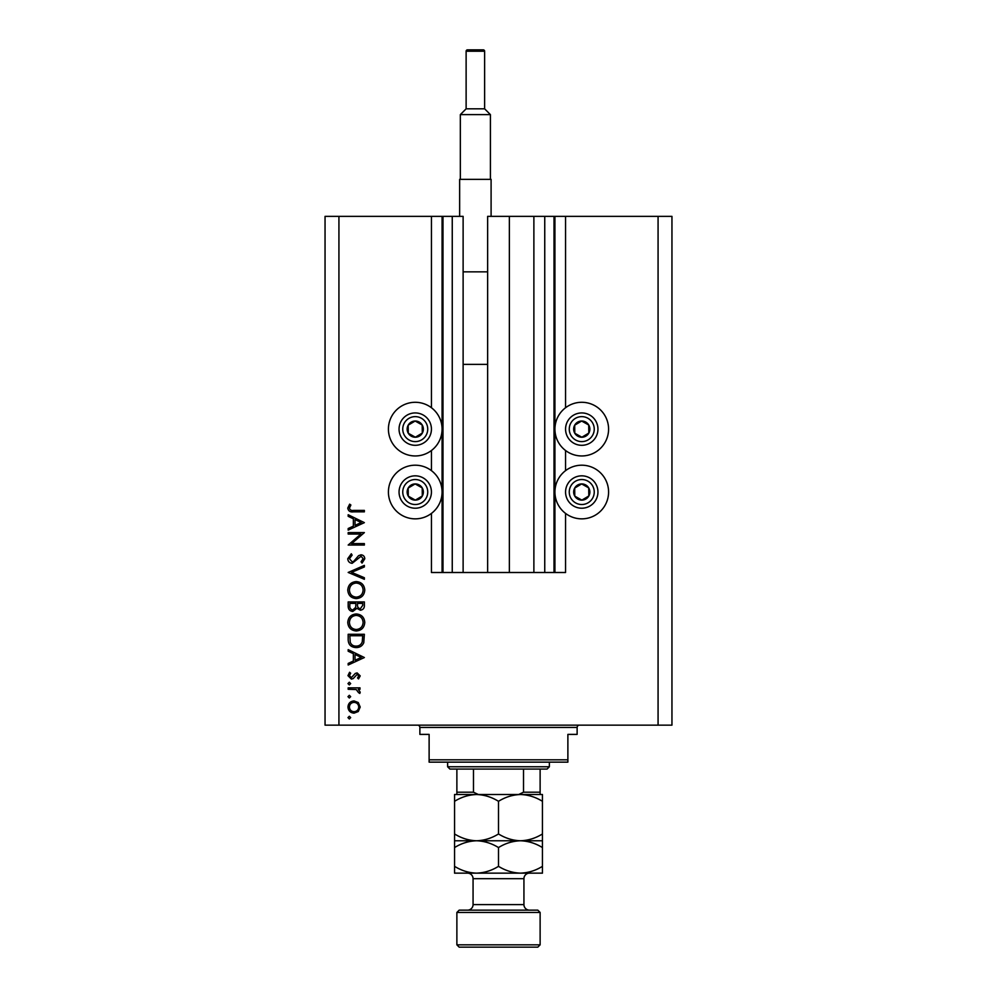 <?xml version="1.0" encoding="UTF-8"?>
<svg xmlns="http://www.w3.org/2000/svg" width="997" height="997" viewBox="0 0 997 997"><rect width="100%" height="100%" fill="white"/><g stroke="black" fill="none" stroke-linecap="round" stroke-linejoin="round"><path stroke-width="1.5" d="M544.748 216.361L544.748 572.502L554.008 572.502L554.008 216.361L487.633 216.361L487.633 572.502L463.119 572.502L463.119 216.361L431.439 216.361L431.439 407.736M431.439 450.507L431.439 470.634M431.439 513.418L431.439 572.502L442.992 572.502L442.992 216.361M452.252 216.361L452.252 572.502L442.992 572.502M463.119 572.502L452.252 572.502M487.633 572.502L509.367 572.502L509.367 216.361M533.881 216.361L533.881 572.502L509.367 572.502M544.748 572.502L533.881 572.502M554.008 216.361L554.93 216.361L554.93 572.502L554.008 572.502M565.561 513.418L565.561 572.502L554.93 572.502M658.07 216.361L658.07 725.143L671.953 725.143L671.953 216.361L565.561 216.361L565.561 407.736M565.561 450.507L565.561 470.634M565.561 216.361L554.93 216.361M581.75 402.29A26.832 26.832 0 0 0 554.93 429.121A26.832 26.832 0 0 0 581.75 455.953A26.832 26.832 0 0 0 608.581 429.121A26.832 26.832 0 0 0 581.75 402.29M581.75 465.2A26.832 26.832 0 0 1 608.581 492.02A26.832 26.832 0 0 1 581.75 518.851A26.832 26.832 0 0 1 554.93 492.02A26.832 26.832 0 0 1 581.75 465.2M415.25 455.953A26.832 26.832 0 0 1 388.419 429.121A26.832 26.832 0 0 1 415.25 402.29A26.832 26.832 0 0 1 442.07 429.121A26.832 26.832 0 0 1 415.25 455.953M415.25 518.851A26.832 26.832 0 0 0 442.07 492.02A26.832 26.832 0 0 0 415.25 465.2A26.832 26.832 0 0 0 388.419 492.02A26.832 26.832 0 0 0 415.25 518.851M360.889 534.043L348.177 534.043L348.177 532.597L364.366 532.597L351.629 543.602L364.366 543.602L364.366 545.047L348.177 545.047L360.889 534.043M352.14 563.317C349.424 562.981 347.965 561.448 347.766 558.694L351.305 553.771L352.128 555.13L349.424 558.694L352.165 561.859L353.761 561.274L358.546 555.703L361.001 554.806C363.369 555.055 364.628 556.388 364.777 558.794L362.048 563.106L361.051 561.797L363.12 558.632L361.076 556.251L352.14 563.317M348.177 572.44L364.366 565.386L364.366 566.944L351.605 572.34L364.366 577.737L364.366 579.294L348.177 572.44M347.766 590.112C348.215 584.915 351.019 582.074 356.203 581.575C361.4 582.011 364.254 584.815 364.777 589.987C364.366 595.246 361.537 598.125 356.278 598.599C351.081 598.138 348.24 595.309 347.766 590.112M347.766 622.489C348.215 617.293 351.019 614.451 356.203 613.953C361.4 614.389 364.254 617.193 364.777 622.365C364.366 627.624 361.537 630.503 356.278 630.976C351.081 630.515 348.24 627.686 347.766 622.489M348.177 649.645L364.366 657.534L348.177 665.011L348.177 663.429L353.362 661.036L353.362 653.696L348.177 651.24L348.177 649.645M347.965 717.616L349.324 716.27L350.67 717.616L349.324 718.974L347.965 717.616M658.07 725.143L325.047 725.143L325.047 216.361L338.93 216.361L338.93 725.143M431.439 216.361L338.93 216.361M354.06 700.916L358.259 702.536L360.216 707.047L358.272 711.534L354.06 713.154C350.321 712.818 348.289 710.774 347.965 707.047C348.277 703.309 350.308 701.265 354.06 700.916M347.965 696.654L349.324 695.308L350.67 696.654L349.324 698.012L347.965 696.654M348.177 689.288L348.177 687.843L360.004 687.843L360.004 689.288L358.272 689.288L360.216 692.18L359.817 693.438L358.559 692.641L356.216 689.55L348.177 689.288M347.965 683.581L349.324 682.235L350.67 683.581L349.324 684.939L347.965 683.581M357.113 672.9L360.216 675.891L358.534 678.92L357.524 677.935L358.758 675.891L357.175 674.346L353.225 678.571L351.393 679.119L347.965 675.654L349.573 672.277L350.67 673.237L349.424 675.58L351.33 677.673L355.293 673.436L357.113 672.9M356.066 647.576C350.857 647.277 348.227 644.511 348.177 639.314L348.177 634.291L364.366 634.291L363.78 642.704C362.31 645.981 359.73 647.601 356.066 647.576M348.177 606.288L348.177 601.914L364.366 601.914L364.366 605.079C364.553 608.083 363.207 609.79 360.353 610.214L356.914 608.344L352.776 611.46C349.785 611.086 348.252 609.366 348.177 606.288M348.177 514.751L364.366 522.64L348.177 530.105L348.177 528.522L353.362 526.129L353.362 518.789L348.177 516.334L348.177 514.751M349.424 508.146C350.009 510.028 351.405 510.776 353.599 510.389L364.366 510.389L364.366 511.847L353.437 511.847C350.196 512.284 348.302 511.025 347.766 508.071L349.635 504.158L350.882 505.018L349.424 508.146M354.047 711.708C356.901 711.447 358.471 709.889 358.758 707.035C358.484 704.181 356.914 702.623 354.047 702.362C351.206 702.636 349.66 704.194 349.424 707.035C349.66 709.889 351.206 711.447 354.047 711.708M355.032 660.276L361.213 657.422L355.032 654.481L355.032 660.276M362.709 635.75L349.835 635.75L350.246 642.23C351.293 644.835 353.225 646.131 356.066 646.118C359.132 646.106 361.201 644.685 362.247 641.856L362.709 635.75M356.278 629.518C360.503 629.07 362.783 626.714 363.12 622.427C362.746 618.165 360.44 615.822 356.203 615.411C352.016 615.847 349.748 618.19 349.424 622.427C349.735 626.739 352.028 629.095 356.278 629.518M362.709 605.341L362.709 603.372L357.524 603.372L357.524 604.344C357.225 606.749 358.16 608.232 360.328 608.768L362.709 605.341M355.854 604.332L355.854 603.372L349.835 603.372L349.835 605.441C349.548 607.921 350.533 609.441 352.776 610.014L355.667 607.36L355.854 604.332M356.278 597.141C360.503 596.692 362.783 594.337 363.12 590.05C362.746 585.787 360.44 583.444 356.203 583.033C352.016 583.469 349.748 585.812 349.424 590.05C349.735 594.362 352.028 596.717 356.278 597.141M355.032 525.369L361.213 522.515L355.032 519.587L355.032 525.369M411.287 436.188A8.088 8.088 0 0 0 422.205 424.984A8.088 8.088 0 0 0 408.184 425.171A8.088 8.088 0 0 0 411.287 436.188M411.823 435.24L415.35 437.209L422.304 433.072L422.205 424.984L415.138 421.033L408.184 425.171L408.284 433.259L411.823 435.24M423.152 415.001A16.189 16.189 0 0 1 429.371 437.035A16.189 16.189 0 0 1 407.337 443.241A16.189 16.189 0 0 1 401.118 421.208A16.189 16.189 0 0 1 423.152 415.001A16.189 16.189 0 0 0 401.118 421.208A16.189 16.189 0 0 0 407.337 443.241M408.284 433.259L415.35 437.209L422.304 433.072L422.205 424.984L415.138 421.033L408.184 425.171M577.799 436.188A8.088 8.088 0 0 0 588.716 424.984A8.088 8.088 0 0 0 574.696 425.171A8.088 8.088 0 0 0 577.799 436.188M578.322 435.24L581.862 437.209L588.816 433.072L588.716 424.984L581.65 421.033L574.696 425.171L574.795 433.259L578.322 435.24M589.663 415.001A16.189 16.189 0 0 1 595.882 437.035A16.189 16.189 0 0 1 573.848 443.241A16.189 16.189 0 0 1 567.629 421.208A16.189 16.189 0 0 1 589.663 415.001A16.189 16.189 0 0 0 567.629 421.208A16.189 16.189 0 0 0 573.848 443.241M574.795 433.259L581.862 437.209L588.816 433.072L588.716 424.984L581.65 421.033L574.696 425.171M577.799 499.086A8.088 8.088 0 0 0 588.716 487.882A8.088 8.088 0 0 0 574.696 488.069A8.088 8.088 0 0 0 577.799 499.086M578.322 498.139L581.862 500.12L588.816 495.983L588.716 487.882L581.65 483.931L574.696 488.069L574.795 496.157L578.322 498.139M589.663 477.899A16.189 16.189 0 0 1 595.882 499.933A16.189 16.189 0 0 1 573.848 506.152A16.189 16.189 0 0 1 567.629 484.118A16.189 16.189 0 0 1 589.663 477.899A16.189 16.189 0 0 0 567.629 484.118A16.189 16.189 0 0 0 573.848 506.152M581.862 500.12L588.816 495.983L588.716 487.882L581.65 483.931L574.696 488.069L574.795 496.157L581.862 500.12M411.287 499.086A8.088 8.088 0 0 0 422.205 487.882A8.088 8.088 0 0 0 408.184 488.069A8.088 8.088 0 0 0 411.287 499.086M411.823 498.139L415.35 500.12L422.304 495.983L422.205 487.882L415.138 483.931L408.184 488.069L408.284 496.157L411.823 498.139M423.152 477.899A16.189 16.189 0 0 1 429.371 499.933A16.189 16.189 0 0 1 407.337 506.152A16.189 16.189 0 0 1 401.118 484.118A16.189 16.189 0 0 1 423.152 477.899A16.189 16.189 0 0 0 401.118 484.118A16.189 16.189 0 0 0 407.337 506.152M415.35 500.12L422.304 495.983L422.205 487.882L415.138 483.931L408.184 488.069L408.284 496.157L415.35 500.12M417.556 725.143A2.318 2.318 0 0 1 419.874 727.449L419.874 734.39L429.121 734.39L429.121 759.826L567.879 759.826L567.879 734.39L577.126 734.39L577.126 727.449L419.874 727.449M579.444 725.143A2.318 2.318 0 0 0 577.126 727.449M567.879 759.826L567.879 762.144L429.121 762.144L429.121 759.826M549.372 766.768L547.066 769.073L449.934 769.073L447.628 766.768L549.372 766.768L549.372 762.144M447.628 766.768L447.628 762.144M540.125 769.073L540.125 793.799M540.125 794.522L456.875 794.522L456.875 792.204L456.875 794.522L454.557 794.522L454.557 801.314C461.399 797.064 468.727 794.796 476.529 794.522C484.243 794.771 491.571 797.039 498.5 801.314C505.342 797.064 512.657 794.796 520.471 794.522C528.186 794.771 535.514 797.039 542.443 801.314L542.443 794.522L476.529 794.522M518.664 794.522L523.512 792.204L540.125 792.204M523.512 769.073L523.512 792.204M473.488 769.073L473.488 792.204L478.336 794.522M456.875 769.073L456.875 792.204L473.488 792.204M459.181 910.149L537.819 910.149L540.125 912.454L456.875 912.454L459.181 910.149M540.125 944.832L537.819 947.15L459.181 947.15L456.875 944.832L540.125 944.832L540.125 912.454M529.494 910.149A5.546 5.546 0 0 1 523.936 904.603L523.936 878.693A5.546 5.546 0 0 1 529.494 873.148L454.557 873.148L454.557 847.562C461.399 843.312 468.727 841.057 476.529 840.77C468.814 840.508 461.486 838.24 454.557 833.966L454.557 801.314M467.506 910.149A5.546 5.546 0 0 0 473.064 904.603L473.064 878.693A5.546 5.546 0 0 0 467.506 873.148L476.529 873.148C468.814 872.886 461.486 870.618 454.557 866.343M456.875 944.832L456.875 912.454M542.443 840.77L520.471 840.77C528.186 841.032 535.514 843.3 542.443 847.562L542.443 833.966C535.601 838.215 528.273 840.483 520.471 840.77C512.757 840.508 505.429 838.24 498.5 833.966L498.5 801.314M542.443 833.966L542.443 801.314M498.5 833.966C491.658 838.215 484.343 840.483 476.529 840.77L454.557 840.77L454.557 847.562M454.557 833.966L454.557 840.77M520.471 840.77L476.529 840.77C484.243 841.032 491.571 843.3 498.5 847.562C505.342 843.312 512.657 841.057 520.471 840.77M520.471 873.148C528.273 872.861 535.601 870.593 542.443 866.343L542.443 873.148L520.471 873.148C512.757 872.886 505.429 870.618 498.5 866.343C491.658 870.593 484.343 872.861 476.529 873.148M498.5 866.343L498.5 847.562M542.443 866.343L542.443 847.562M483.233 49.85A1.383 1.383 0 0 1 484.629 51.233L466.122 51.233A1.383 1.383 0 0 1 467.506 49.85L483.233 49.85L467.506 49.85M484.629 51.233L484.629 108.823L490.412 114.605L490.412 179.36M466.122 51.233L466.122 108.823L460.34 114.605L460.34 179.36M459.642 216.361L459.642 179.36L491.097 179.36L491.097 216.361M463.119 271.857L487.633 271.857M463.119 364.366L487.633 364.366M490.412 114.605L460.34 114.605M466.122 108.823L484.629 108.823M442.07 216.361L442.07 572.502M409.144 440.013A12.487 12.487 0 0 0 426.143 435.228A12.487 12.487 0 0 0 421.345 418.229A12.487 12.487 0 0 0 404.346 423.015A12.487 12.487 0 0 0 409.144 440.013M575.655 440.013A12.487 12.487 0 0 0 592.654 435.228A12.487 12.487 0 0 0 587.856 418.229A12.487 12.487 0 0 0 570.857 423.015A12.487 12.487 0 0 0 575.655 440.013M575.655 502.924A12.487 12.487 0 0 0 592.654 498.126A12.487 12.487 0 0 0 587.856 481.127A12.487 12.487 0 0 0 570.857 485.925A12.487 12.487 0 0 0 575.655 502.924M409.144 502.924A12.487 12.487 0 0 0 426.143 498.126A12.487 12.487 0 0 0 421.345 481.127A12.487 12.487 0 0 0 404.346 485.925A12.487 12.487 0 0 0 409.144 502.924M473.064 904.603L523.936 904.603M523.936 878.693L473.064 878.693"/></g></svg>
